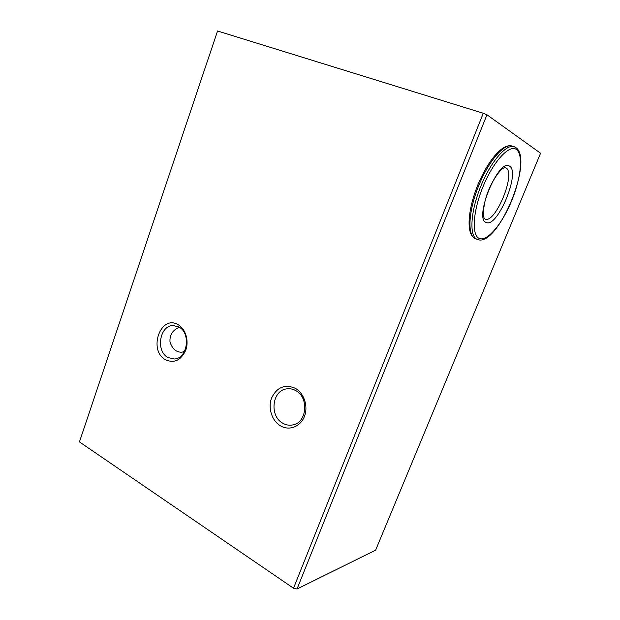 <?xml version="1.0" encoding="UTF-8"?>
<svg xmlns="http://www.w3.org/2000/svg" width="620" height="620" viewBox="0 0 620 620"><rect width="100%" height="100%" fill="white"/><g stroke="black" fill="none" stroke-linecap="round" stroke-linejoin="round"><path stroke-width="0.93" d="M295.05 388.167C303.971 392.886 308.458 406.239 304.435 416.415C300.545 426.676 289.308 431.032 280.643 425.932C271.924 420.98 267.755 408.014 271.576 398.055C276.822 387.314 284.642 384.012 295.05 388.167M282.953 423.305C286.176 425.118 289.524 425.638 292.989 424.878C307.195 422.453 309.054 396.924 295.484 390.468C292.64 388.957 289.711 388.422 286.688 388.872C271.971 390.406 269.181 416.299 282.953 423.305M177.956 324.617C185.465 328.585 189.208 340.628 185.783 350.114C181.071 360.274 174.359 363.514 165.649 359.817C147.886 350.633 160.386 314.247 177.956 324.617M167.997 357.538L174.236 358.98C187.581 358.817 191.247 332.808 178.707 326.926L173.259 325.57C159.658 325.128 155.411 351.215 167.997 357.538M186.651 342.953L185.442 349.153C184.729 351.153 183.326 352.168 181.234 352.183C175.917 352.137 172.174 348.696 169.989 341.876C169.57 334.87 172.678 330.003 179.327 327.283M375.627 550.165L297.034 589L293.524 588.217L79.438 441.905L217.55 31L483.29 113.258L486.948 114.778L540.562 153.218L375.627 550.165M297.034 589L486.948 114.778M293.524 588.217L483.29 113.258M79.438 441.905L217.55 31M485.003 219.046C495.24 224.254 516.421 172.941 505.951 167.857L505.23 167.547L503.432 168.144C500.635 169.252 492.877 179.064 487.932 191.882C483.065 204.244 482.709 216.861 484.375 218.411L484.871 218.992M479.748 238.615C487.8 241.133 502.254 223.619 511.546 201.035C520.932 178.514 523.59 154.333 516.313 149.428C509.19 144.142 493.001 161.882 482.794 187.232C472.479 212.528 471.564 236.476 479.748 238.615M509.477 166.098C520.846 171.802 497.565 228.067 486.367 222.479C473.293 219.767 498.503 157.705 509.477 166.098M515.778 147.521L514.313 146.777C506.4 143.375 490.35 162.06 480.384 187.294C470.317 212.474 469.278 236.212 477.067 239.328L475.16 238.584C466.039 234.476 467.534 211.234 477.307 186.217C487.351 161.285 502.65 142.701 512.322 146.134C504.37 142.716 488.304 161.37 478.361 186.574C468.309 211.73 467.333 235.453 475.16 238.584L475.718 238.801M515.856 147.576C534.207 159.975 498.046 246.985 477.881 239.622L477.702 239.568M174.228 325.593L173.259 325.57M288.308 388.724L286.688 388.872M512.322 146.134L513.81 146.615"/></g></svg>
